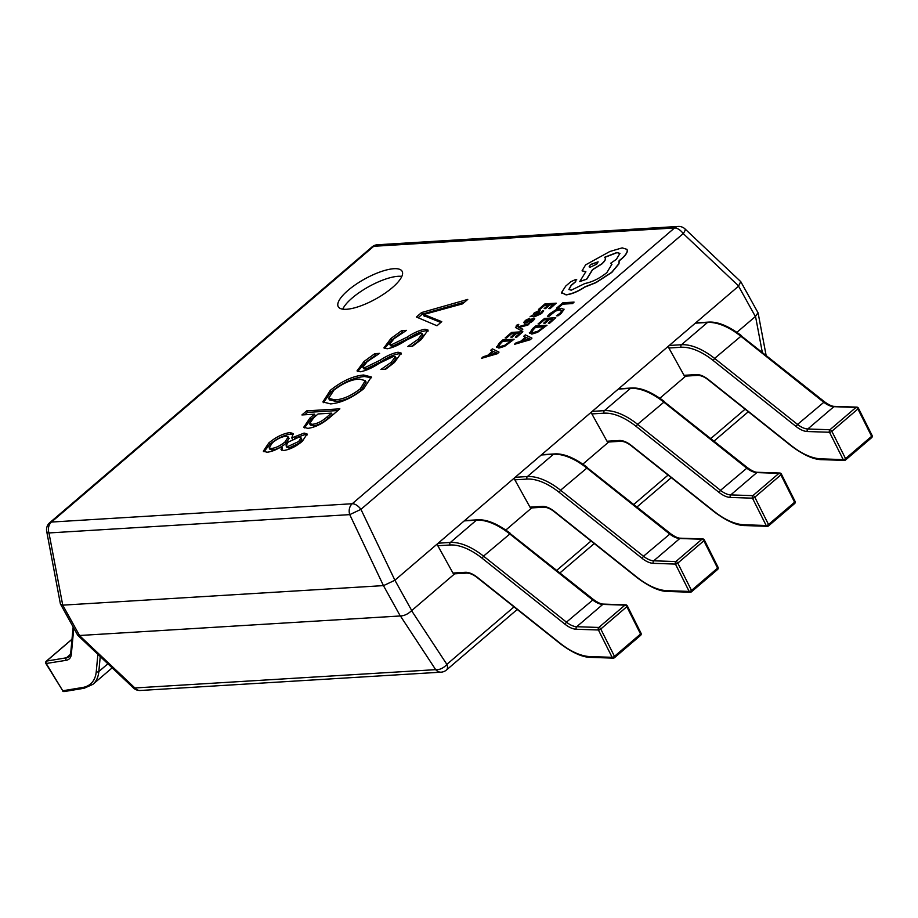 <?xml version="1.0" encoding="UTF-8"?>
<svg xmlns="http://www.w3.org/2000/svg" width="918" height="918" viewBox="0 0 918 918"><rect width="100%" height="100%" fill="white"/><g stroke="black" fill="none" stroke-linecap="round" stroke-linejoin="round"><path stroke-width="1.38" d="M348.071 290.34A36.525 11.406 -29 0 0 338.249 306.704A36.525 11.406 -29 0 0 359.856 306.199A36.525 11.406 -29 0 0 392.307 287.655A36.525 11.406 -29 0 0 402.13 271.292A36.525 11.406 -29 0 0 380.511 271.797A36.525 11.406 -29 0 0 348.071 290.34M401.832 276.41A36.525 11.406 -29 0 0 352.271 297.925A36.525 11.406 -29 0 0 342.747 309.171M307.828 428.362L303.755 427.237L309.928 418.069L314.461 414.179L301.919 414.947L306.692 410.862L339.867 408.843L329.814 417.449C322.47 423.772 315.138 427.421 307.828 428.362M267.012 452.218L263.34 451.163L268.802 442.969C275.905 437.06 282.962 433.594 289.985 432.55L293.175 433.571L291.786 437.897L304.11 433.066L307.094 433.996L302.355 441.271C296.147 446.423 289.95 449.51 283.731 450.509L281.023 449.625L281.608 446.607C276.02 449.969 271.154 451.84 267.012 452.218M330.606 403.897L322.872 401.958L330.296 390.345C341.909 381.096 353.017 375.99 363.643 375.003L371.32 376.942L363.7 388.773C352.133 397.919 341.106 402.968 330.606 403.897M364.102 361.417L374.774 353.659L379.627 353.361L367.211 361.646L362.839 367.223L364.733 367.705L380.029 360.246C386.719 355.828 392.755 353.155 398.137 352.237L401.166 353.086L394.465 362.449L385.755 369.185L380.901 369.472L391.206 362.346L395.383 356.7L393.811 356.287L379.524 363.161C372.513 367.808 366.11 370.677 360.338 371.767L357.01 370.895L364.102 361.417L364.951 362.931L375.611 355.174L374.774 353.659M390.988 338.421L401.648 330.652L406.513 330.365L394.097 338.65L389.714 344.216L391.619 344.709L406.915 337.239C413.593 332.821 419.629 330.159 425.023 329.229L428.04 330.09L421.351 339.453L412.63 346.178L407.776 346.476L418.08 339.35L422.269 333.704L420.685 333.291L406.399 340.165C399.387 344.812 392.996 347.681 387.212 348.76L383.885 347.899L390.988 338.421L391.825 339.935L402.497 332.178L401.648 330.652M425.516 315.115L441.753 321.667L436.979 325.752L416.382 317.008L421.58 312.556L467.767 299.406L462.557 303.858L423.301 314.622L425.516 315.115L426.365 316.63L440.812 322.47M736.936 332.293L755.388 316.515L738.565 286.164L394.901 580.21L411.723 610.562L454.651 573.83M505.852 530.019L531.671 507.918M582.884 464.106L609.816 441.065M659.904 398.205L686.848 375.152M383.449 585.615L62.734 605.146L79.556 635.497L400.271 615.967L383.449 585.615L349.747 514.631L48.964 532.945A9.134 3.247 169.3 0 1 46.692 531.338L60.393 603.883L77.663 635.153L79.43 635.508L134.889 687.961A9.134 2.192 133.4 0 1 133.489 688.007L77.8 635.325M738.565 286.164L740.711 281.596L685.023 228.926A9.134 2.192 133.4 0 1 683.233 233.585L360.935 509.352L394.901 580.21M685.023 228.926A9.134 9.134 0 0 0 678.195 226.448L377.413 244.762A9.134 7.252 -93.5 0 0 373.752 246.288A9.134 4.751 -130.6 0 0 372.031 246.931L49.721 522.709A9.134 4.751 -130.6 0 1 51.454 522.055L352.237 503.741L674.546 227.974L373.752 246.288L51.454 522.055A9.134 7.252 -93.5 0 0 48.964 532.945L62.734 605.146M411.723 610.562L411.585 610.688C407.994 614.073 404.264 615.829 400.409 615.967L400.271 615.967M740.849 281.769L758.004 312.728L755.388 316.515M360.935 509.352L349.747 514.631A9.134 7.252 86.5 0 1 352.237 503.741A9.134 4.751 -130.6 0 1 360.935 509.352M394.763 580.325L383.575 585.604M62.596 605.146L60.496 604.205M411.585 610.688L446.859 664.368A9.134 5.267 146.7 0 1 435.671 669.647L400.409 615.967M263.982 451.794L269.64 444.484L268.802 442.969M269.64 444.484C276.743 438.575 283.811 435.109 290.822 434.076L289.985 432.55M290.822 434.076L293.404 434.478M292.544 439.252L291.786 437.897M294.598 438.311L304.948 434.593L304.11 433.066M304.948 434.593L307.255 434.891M281.677 450.222L282.446 448.122L281.608 446.607M286.049 445.85L286.886 447.376L288.872 447.973L299.566 442.992L301.827 439.286L300.978 437.76L298.878 437.186L288.206 442.109L286.049 445.85L288.034 446.458L298.729 441.466L300.978 437.76M269.123 447.823L269.961 449.35L272.394 450.015C276.823 449.372 281.298 447.192 285.831 443.486L289.067 438.425L288.218 436.899L285.865 436.245C281.47 436.796 276.995 438.965 272.451 442.74L269.123 447.823L271.556 448.489C275.985 447.846 280.46 445.678 284.993 441.971L288.218 436.899M285.831 443.486L284.993 441.971M272.394 450.015L271.556 448.489M299.566 442.992L298.729 441.466M288.872 447.973L288.034 446.458M304.386 427.88L310.766 419.583L309.928 418.069M310.766 419.583L315.31 415.693L314.461 414.179M304.742 414.775L307.53 412.377L306.692 410.862M307.53 412.377L337.893 410.53M309.55 423.588L310.387 425.103L313.267 425.814C318.087 425.229 322.895 422.819 327.703 418.597L332.305 414.661L331.455 413.146L318.11 413.961L313.945 417.518L309.55 423.588L312.43 424.3C317.238 423.714 322.057 421.305 326.854 417.082L331.455 413.146M327.703 418.597L326.854 417.082M313.267 425.814L312.43 424.3M323.434 402.658L331.134 391.86L330.296 390.345M331.134 391.86C342.747 382.611 353.866 377.505 364.48 376.529L363.643 375.003M364.48 376.529L371.606 377.768M328.61 398.366L329.459 399.892L335.736 401.361C343.55 401.04 352.03 397.356 361.164 390.288L366.11 382.106L365.272 380.591L359.236 379.065C351.41 379.524 342.976 383.219 333.923 390.139L328.61 398.366L334.886 399.846C342.712 399.525 351.192 395.83 360.326 388.762L365.272 380.591M361.164 390.288L360.326 388.762M335.736 401.361L334.886 399.846M375.611 355.174L376.449 355.117M362.839 367.223L363.677 368.738L365.582 369.22L364.733 367.705M365.582 369.22L380.878 361.761C387.557 357.343 393.592 354.669 398.974 353.751L398.137 352.237M398.974 353.751L401.315 354.004M384.745 369.243L392.043 363.861L391.206 362.346M392.043 363.861L396.22 358.215L395.383 356.7M357.71 371.48L364.951 362.931M402.497 332.178L403.323 332.121M389.714 344.216L390.552 345.742L392.456 346.224L391.619 344.709M392.456 346.224L407.753 338.765C414.431 334.347 420.467 331.673 425.86 330.755L425.023 329.229M425.86 330.755L428.19 331.008M411.62 346.247L418.929 340.865L418.08 339.35M418.929 340.865L423.106 335.219L422.269 333.704M384.596 348.484L391.825 339.935M418.126 317.754L422.418 314.082L421.58 312.556M422.418 314.082L464.692 302.045M426.365 316.63L424.139 316.136L423.301 314.622M73.784 628.153L71.329 654.293A20.093 10.454 49.4 0 1 66.176 660.317L45.9 663.542A1.825 1.825 0 0 1 46.279 661.212A1.825 0.952 49.4 0 1 46.543 661.086L66.44 657.793L70.479 654.339M71.994 639.318L46.543 661.086A1.825 1.492 -99.4 0 0 46.279 663.611L62.768 690.772L45.9 663.542M437.817 545.728L452.953 573.039L465.174 572.304A20.093 10.454 49.4 0 1 477.326 577.307L560.255 643.334A52.957 27.551 -130.6 0 0 589.999 656.577L612.134 657.311L598.421 629.989L576.286 629.255A20.093 10.454 49.4 0 1 565.006 624.229L482.076 558.201A52.957 27.551 -130.6 0 0 450.038 544.994L437.817 545.728A1.825 1.446 -93.5 0 1 438.161 543.204L450.382 542.458A54.782 28.492 49.4 0 1 483.522 556.124L566.452 622.152A18.257 9.501 -130.6 0 0 576.711 626.719L598.846 627.453L624.917 605.146L602.782 604.411L576.711 626.719A1.825 1.411 91.9 0 0 576.286 629.255M593.441 599.89L593.395 599.477C597.825 602.69 601.221 604.228 603.596 604.101A1.825 1.411 91.9 0 0 602.782 604.411A18.257 9.501 49.4 0 1 592.523 599.844L509.593 533.817A54.782 28.492 -130.6 0 0 476.453 520.15L464.233 520.896L438.161 543.204M477.326 577.307L477.383 577.732C473.413 574.588 469.775 573.05 466.47 573.107L454.249 573.853A1.825 1.446 -93.5 0 1 452.953 573.039M464.233 520.896A1.825 1.446 -93.5 0 1 464.956 520.586L477.188 519.84A1.825 1.446 86.5 0 0 476.453 520.15L450.382 542.458A1.825 1.446 86.5 0 0 450.038 544.994M626.856 605.65A1.825 0.666 153.4 0 1 627.304 605.846A1.825 0.666 153.4 0 1 626.833 606.706L600.762 629.014A1.825 0.666 153.4 0 1 598.421 629.989A1.825 1.411 91.9 0 1 598.846 627.453A1.825 0.952 -130.6 0 1 600.705 628.899A1.825 0.952 -130.6 0 1 600.762 629.014L614.475 656.336A1.825 0.666 153.4 0 1 612.134 657.311A1.825 1.411 -88.1 0 0 613.258 658.126A1.825 1.825 0 0 0 614.498 657.69A1.825 0.952 -130.6 0 0 614.475 656.336L640.546 634.028L626.833 606.706A1.825 0.952 -130.6 0 0 626.776 606.603A1.825 0.952 -130.6 0 0 624.917 605.146A1.825 1.411 91.9 0 1 626.856 605.65M640.569 632.984A1.825 0.666 153.4 0 1 641.016 633.179A1.825 0.666 153.4 0 1 640.546 634.028A1.825 0.952 -130.6 0 1 640.569 635.382A1.825 1.825 0 0 0 641.016 633.179L627.304 605.846A1.825 1.825 0 0 0 625.732 604.836L603.596 604.101M514.837 479.827L529.984 507.138L542.205 506.392A20.093 10.454 49.4 0 1 554.357 511.406L637.287 577.433A52.957 27.551 -130.6 0 0 667.03 590.676L689.154 591.41L675.441 564.077L653.318 563.342A20.093 10.454 49.4 0 1 642.026 558.316L559.108 492.3A52.957 27.551 -130.6 0 0 527.07 479.081L514.837 479.827A1.825 1.446 -93.5 0 1 515.182 477.291L527.414 476.545A54.782 28.492 49.4 0 1 560.554 490.223L643.484 556.239A18.257 9.501 -130.6 0 0 653.731 560.806L675.866 561.552L701.937 539.245L679.802 538.499L653.731 560.806A1.825 1.411 91.9 0 0 653.318 563.342M670.473 533.989L670.427 533.565C674.845 536.778 678.253 538.327 680.628 538.2A1.825 1.411 91.9 0 0 679.802 538.499A18.257 9.501 49.4 0 1 669.555 533.932L586.625 467.916A54.782 28.492 -130.6 0 0 553.485 454.249L541.253 454.984L515.182 477.291M554.357 511.406L554.403 511.819C550.444 508.675 546.807 507.138 543.502 507.206L531.27 507.941A1.825 1.446 -93.5 0 1 529.984 507.138M541.253 454.984A1.825 1.446 -93.5 0 1 541.987 454.685L554.208 453.94A1.825 1.446 86.5 0 0 553.485 454.249L527.414 476.545A1.825 1.446 86.5 0 0 527.07 479.081M703.888 539.75A1.825 0.666 153.4 0 1 704.335 539.945A1.825 0.666 153.4 0 1 703.865 540.794L677.794 563.101A1.825 0.666 153.4 0 1 675.441 564.077A1.825 1.411 91.9 0 1 675.866 561.552A1.825 0.952 -130.6 0 1 677.736 562.998A1.825 0.952 -130.6 0 1 677.794 563.101L691.506 590.435A1.825 0.666 153.4 0 1 689.154 591.41A1.825 1.411 -88.1 0 0 690.279 592.213A1.825 1.825 0 0 0 691.529 591.777A1.825 0.952 -130.6 0 0 691.506 590.435L717.578 568.127L703.865 540.794A1.825 0.952 -130.6 0 0 703.808 540.691A1.825 0.952 -130.6 0 0 701.937 539.245A1.825 1.411 91.9 0 1 703.888 539.75M717.601 567.072A1.825 0.666 153.4 0 1 718.048 567.267A1.825 0.666 153.4 0 1 717.578 568.127A1.825 0.952 -130.6 0 1 717.601 569.47A1.825 1.825 0 0 0 718.048 567.267L704.335 539.945A1.825 1.825 0 0 0 702.763 538.935L680.628 538.2M591.869 413.915L607.005 441.225L619.237 440.491A20.093 10.454 49.4 0 1 631.389 445.494L714.307 511.521A52.957 27.551 -130.6 0 0 744.05 524.763L766.186 525.498L752.473 498.176L730.338 497.441A20.093 10.454 49.4 0 1 719.058 492.415L636.128 426.388A52.957 27.551 -130.6 0 0 604.09 413.18L591.869 413.915A1.825 1.446 -93.5 0 1 592.213 411.39L604.434 410.644A54.782 28.492 49.4 0 1 637.585 424.311L720.504 490.338A18.257 9.501 -130.6 0 0 730.762 494.905L752.898 495.64L778.969 473.332L756.834 472.598L730.762 494.905A1.825 1.411 91.9 0 0 730.338 497.441M747.504 468.077L747.447 467.664C751.876 470.877 755.273 472.414 757.66 472.288A1.825 1.411 91.9 0 0 756.834 472.598A18.257 9.501 49.4 0 1 746.575 468.031L663.645 402.004A54.782 28.492 -130.6 0 0 630.505 388.337L618.284 389.083L592.213 411.39M631.389 445.494L631.435 445.907C627.464 442.774 623.838 441.237 620.534 441.294L608.301 442.04A1.825 1.446 -93.5 0 1 607.005 441.225M618.284 389.083A1.825 1.446 -93.5 0 1 619.007 388.773L631.24 388.027A1.825 1.446 86.5 0 0 630.505 388.337L604.434 410.644A1.825 1.446 86.5 0 0 604.09 413.18M780.908 473.837A1.825 0.666 153.4 0 1 781.356 474.032A1.825 0.666 153.4 0 1 780.885 474.893L754.814 497.2A1.825 0.666 153.4 0 1 752.473 498.176A1.825 1.411 91.9 0 1 752.898 495.64A1.825 0.952 -130.6 0 1 754.768 497.086A1.825 0.952 -130.6 0 1 754.814 497.2L768.527 524.522A1.825 0.666 153.4 0 1 766.186 525.498A1.825 1.411 -88.1 0 0 767.31 526.312A1.825 1.825 0 0 0 768.561 525.876A1.825 0.952 -130.6 0 0 768.527 524.522L794.598 502.215L780.885 474.893A1.825 0.952 -130.6 0 0 780.839 474.79A1.825 0.952 -130.6 0 0 778.969 473.332A1.825 1.411 91.9 0 1 780.908 473.837M794.621 501.171A1.825 0.666 153.4 0 1 795.068 501.366A1.825 0.666 153.4 0 1 794.598 502.215A1.825 0.952 -130.6 0 1 794.632 503.569A1.825 1.825 0 0 0 795.068 501.366L781.356 474.032A1.825 1.825 0 0 0 779.784 473.022L757.66 472.288M668.889 348.014L684.036 375.324L696.257 374.578A20.093 10.454 49.4 0 1 708.409 379.593L791.339 445.62A52.957 27.551 -130.6 0 0 821.082 458.862L843.217 459.597L829.505 432.263L807.37 431.529A20.093 10.454 49.4 0 1 796.09 426.503L713.16 360.487A52.957 27.551 -130.6 0 0 681.122 347.268L668.889 348.014A1.825 1.446 -93.5 0 1 669.233 345.478L681.466 344.732A54.782 28.492 49.4 0 1 714.606 358.41L797.535 424.426A18.257 9.501 -130.6 0 0 807.794 428.993L829.918 429.739L855.989 407.431L833.865 406.685L807.794 428.993A1.825 1.411 91.9 0 0 807.37 431.529M824.525 402.176L824.479 401.751C828.908 404.964 832.305 406.513 834.68 406.387A1.825 1.411 91.9 0 0 833.865 406.685A18.257 9.501 49.4 0 1 823.607 402.118L740.677 336.103A54.782 28.492 -130.6 0 0 707.537 322.436L695.305 323.17L669.233 345.478M708.409 379.593L708.455 380.006C704.496 376.862 700.859 375.324 697.554 375.393L685.333 376.128A1.825 1.446 -93.5 0 1 684.036 375.324M695.305 323.17A1.825 1.446 -93.5 0 1 696.039 322.872L708.26 322.126A1.825 1.446 86.5 0 0 707.537 322.436L681.466 344.732A1.825 1.446 86.5 0 0 681.122 347.268M857.94 407.936A1.825 0.666 153.4 0 1 858.387 408.12A1.825 0.666 153.4 0 1 857.917 408.98L831.846 431.288A1.825 0.666 153.4 0 1 829.505 432.263A1.825 1.411 91.9 0 1 829.918 429.739A1.825 0.952 -130.6 0 1 831.788 431.185A1.825 0.952 -130.6 0 1 831.846 431.288L845.558 458.621A1.825 0.666 153.4 0 1 843.217 459.597A1.825 1.411 -88.1 0 0 844.342 460.4A1.825 1.825 0 0 0 845.581 459.964A1.825 0.952 -130.6 0 0 845.558 458.621L871.63 436.314L857.917 408.98A1.825 0.952 -130.6 0 0 857.86 408.877A1.825 0.952 -130.6 0 0 855.989 407.431A1.825 1.411 91.9 0 1 857.94 407.936M871.652 435.258A1.825 0.666 153.4 0 1 872.1 435.453A1.825 0.666 153.4 0 1 871.63 436.314A1.825 0.952 -130.6 0 1 871.652 437.656A1.825 1.825 0 0 0 872.1 435.453L858.387 408.12A1.825 1.825 0 0 0 856.815 407.122L834.68 406.387M556.469 308.219L557.834 308.287L562.631 304.179L572.591 303.571L574.071 302.091L562.826 302.779L556.469 308.219L557.834 308.287M557.754 308.138L562.631 304.179M562.55 304.03L572.591 303.571M572.511 303.422L574.071 302.091M547.415 316.331L548.803 316.24L555.447 310.904L559.842 309.699L561.954 310.571L559.911 313.313L556.411 315.781L557.926 315.689L561.242 313.21L564.019 309.527L561.38 308.31L555.769 309.882L550.1 313.508L547.415 316.331L548.895 316.389L555.528 311.053L559.923 309.848L562.034 310.732M556.411 315.781L558.006 315.838L561.323 313.371L563.939 309.045M538.063 323.962L539.336 323.882L544.271 319.671L548.046 319.441L543.743 323.125L545.028 323.056L549.343 319.361L552.934 319.143L548.287 323.125L549.584 323.044L555.792 317.731L544.535 318.42L538.063 323.962L539.428 324.043L544.351 319.82L547.851 319.613M543.743 323.125L545.108 323.205L549.423 319.51L552.739 319.315M548.287 323.125L549.664 323.193L555.792 317.731M529.365 332.66L531.74 333.957L537.546 332.155L547.025 325.224L535.779 325.913L532.463 328.747L529.502 333.418M543.984 326.808L535.596 327.313L531.35 331.662L533.335 332.557L537.822 331.237L544.179 326.636L535.504 327.164L531.419 332.086M529.445 332.809L531.82 334.106L537.627 332.305L547.025 325.224M514.459 344.158L530.294 339.545L531.958 338.122L525.303 334.875L523.581 336.355L525.498 337.158L520.483 341.45L516.18 342.689L514.539 344.307L530.375 339.694L531.958 338.122M526.278 337.503L522.239 340.957L529.743 338.88L526.278 337.503L522.629 340.842M523.581 336.355L525.406 337.227M529.824 339.029L526.358 337.652M538.499 309.412L539.784 309.332L544.707 305.12L548.494 304.891L544.179 308.574L545.464 308.494L549.779 304.81L553.382 304.592L548.723 308.563L550.02 308.494L556.228 303.181L544.982 303.858L538.499 309.412L539.864 309.481L544.787 305.269L548.298 305.051M544.179 308.574L545.556 308.643L549.859 304.96L553.175 304.753M548.723 308.563L550.1 308.643L556.228 303.181M541.471 313.394L543.686 310.904L542.32 310.995L540.461 313.348L536.755 314.954L538.969 312.797L539.21 310.514L534.138 312.992L532.933 315.161L530.145 316.561L535.309 316.251L541.551 313.554L543.686 310.904M540.266 310.858L539.21 310.514M538.407 312.097L534.896 313.256L533.92 314.622L535.676 315.023L538.407 312.097L534.987 313.405L534.001 314.771L534.999 315.218M534.001 314.771L534.907 315.069M530.145 316.561L535.389 316.4L541.551 313.554M537.019 314.931L539.061 312.946L539.291 310.663M538.487 312.246L537.879 311.971M529.835 318.202L525.566 320.325L523.696 322.425L524.465 323.147L532.52 319.28L531.958 320.634L529.181 322.539L532.945 320.692L534.701 318.684L533.955 317.961L525.876 321.839L526.576 320.382L529.835 318.202L525.968 321.988M523.696 322.425L524.557 323.308L526.381 322.792L531.533 319.762L532.933 319.785M523.788 322.574L524.557 323.308L523.788 322.574M529.181 322.539L530.638 322.608L533.037 320.841L534.781 318.833L533.955 317.961M518.704 327.405L527.839 324.915L529.525 323.469L518.142 326.842L517.339 326.372L518.773 324.375L516.432 325.282L515.927 327.76L521.355 330.687L522.835 329.195L518.739 327.451M521.263 330.537L522.835 329.195M518.98 327.508L527.93 325.064L529.525 323.469M517.419 326.521L518.773 324.375M515.434 327.359L521.355 330.687M505.129 337.962L506.415 337.881L511.337 333.67L515.113 333.441L510.81 337.124L512.095 337.044L516.409 333.36L520.001 333.142L515.354 337.124L516.65 337.044L522.858 331.731L511.613 332.419L505.129 337.962L506.495 338.042L511.418 333.819L514.918 333.613M510.81 337.124L512.187 337.204L516.49 333.509L519.806 333.314M515.354 337.124L516.731 337.193L522.858 331.731M496.431 346.66L498.807 347.956L504.613 346.155L514.103 339.224L502.846 339.912L499.541 342.747L496.569 347.417M511.051 340.808L502.662 341.312L498.417 345.65L500.402 346.556L504.889 345.237L511.246 340.635L502.582 341.163L498.485 346.086M496.512 346.809L498.887 348.106L504.693 346.304L514.103 339.224M481.525 358.158L497.361 353.545L499.025 352.122L492.369 348.874L490.648 350.343L492.576 351.146L487.55 355.45L483.247 356.689L481.617 358.307L497.453 353.694L499.025 352.122M493.345 351.491L489.305 354.956L496.81 352.879L493.345 351.491L489.696 354.841M490.648 350.343L492.484 351.227M496.89 353.028L493.436 351.651M561.575 292.486L566.004 294.735C571.604 294.058 577.927 291.431 584.961 286.841L595.908 282.503L611.709 272.279L618.881 263.673L619.134 260.655L621.256 258.968C625.02 255.72 627.028 252.989 627.269 250.763L627.017 249.375L622.186 247.871L609.873 251.486L585.604 264.877L582.069 270.799L585.833 271.671L579.751 281.574L586.648 279.049L592.535 269.559L601.68 263.902C605.364 260.551 606.293 258.371 604.457 257.327L616.953 252.484L619.914 253.414L616.38 259.324L610.642 263.282L611.87 264.281L606.832 272.646C599.557 278.441 592.225 282.067 584.846 283.513L571.237 290.203L568.885 289.468L571.168 285.303L575.62 281.562L575.793 279.439L570.835 281.711L565.775 286.037L561.575 292.486L561.862 293.519M605.237 258.05L604.457 257.327M576.745 279.806L575.793 279.439M590.492 264.51L589.104 266.817L590.263 267.184L596.723 264.132L598.111 261.825L590.492 264.51L589.149 266.897M561.667 292.647L566.085 294.896C571.684 294.208 578.007 291.58 585.041 287.001L595.989 282.652L611.801 272.428L618.962 263.822L619.214 260.815L621.348 259.117C625.101 255.87 627.109 253.138 627.361 250.924L627.051 249.455M568.931 289.549L571.248 285.452L575.701 281.711L575.884 279.588M610.642 263.282L611.916 264.361M579.751 281.574L586.728 279.198L592.615 269.72L601.76 264.051C605.444 260.712 606.373 258.52 604.537 257.488L617.034 252.634L619.948 253.494M582.115 270.867L585.913 271.831M598.146 261.905L590.572 264.671M738.692 286.037L683.233 233.585A9.134 4.751 -130.6 0 0 674.546 227.974A9.134 7.252 86.5 0 1 678.195 226.448M133.489 688.007A9.134 9.134 0 0 0 140.316 690.485A9.134 7.252 86.5 0 1 134.889 687.961L435.671 669.647A9.134 7.252 -93.5 0 0 441.099 672.171A9.134 9.134 0 0 0 446.481 669.991A9.134 4.751 -130.6 0 0 446.859 664.368L514.023 606.901M556.778 570.319L591.054 541M633.799 504.418L668.075 475.088M710.83 438.506L745.106 409.187M762.296 352.248L755.525 316.4M380.878 361.761L380.029 360.246M407.753 338.765L406.915 337.239M82.666 687.479A1.825 1.492 -99.4 0 0 84.146 688.259L64.249 691.552A1.825 1.492 -99.4 0 1 62.768 690.772L82.666 687.479A52.957 27.551 -130.6 0 0 96.264 671.597L97.882 654.327M107.888 663.794L98.834 671.54A54.782 28.492 49.4 0 1 92.902 684.335L112.168 667.845M66.176 660.317A1.825 1.492 -99.4 0 1 66.44 657.793A18.257 9.501 -130.6 0 0 69.148 656.577L70.697 653.111A1.825 1.388 -174.6 0 0 71.329 654.293M100.234 656.554L98.834 671.54A1.825 1.388 -174.6 0 1 96.264 671.597M46.072 661.798A1.825 0.952 49.4 0 1 46.279 661.212L72.006 639.192M613.339 658.126A1.825 1.411 -88.1 0 1 613.258 658.126L591.123 657.391A1.825 1.411 -88.1 0 1 589.999 656.577M510.523 533.863L593.395 599.477L566.452 622.152L565.006 624.229M477.188 519.84C486.437 519.14 497.533 523.673 510.465 533.45L483.522 556.124L482.076 558.201M640.144 635.508A1.825 0.952 -130.6 0 0 640.569 635.382L614.498 657.69A1.825 0.952 -130.6 0 1 614.153 657.816M591.123 657.391C582.964 657.495 572.694 652.95 560.301 643.747L560.255 643.334M466.47 573.107A1.825 1.446 -93.5 0 1 465.174 572.304M690.37 592.213A1.825 1.411 -88.1 0 1 690.279 592.213L668.155 591.479A1.825 1.411 -88.1 0 1 667.03 590.676M587.543 467.962L670.427 533.565L643.484 556.239L642.026 558.316M554.208 453.94C563.457 453.228 574.553 457.772 587.497 467.549L560.554 490.223L559.108 492.3M717.176 569.608A1.825 0.952 -130.6 0 0 717.601 569.47L691.529 591.777A1.825 0.952 -130.6 0 1 691.185 591.915M668.155 591.479C659.996 591.594 649.726 587.038 637.333 577.847L637.287 577.433M543.502 507.206A1.825 1.446 -93.5 0 1 542.205 506.392M767.391 526.312A1.825 1.411 -88.1 0 1 767.31 526.312L745.175 525.578A1.825 1.411 -88.1 0 1 744.05 524.763M664.575 402.05L747.447 467.664L720.504 490.338L719.058 492.415M631.24 388.027C640.489 387.327 651.585 391.86 664.529 401.636L637.585 424.311L636.128 426.388M794.208 503.695A1.825 0.952 -130.6 0 0 794.632 503.569L768.561 525.876A1.825 0.952 -130.6 0 1 768.217 526.003M745.175 525.578C737.028 525.681 726.746 521.137 714.353 511.934L714.307 511.521M620.534 441.294A1.825 1.446 -93.5 0 1 619.237 440.491M844.422 460.4A1.825 1.411 -88.1 0 1 844.342 460.4L822.207 459.666A1.825 1.411 -88.1 0 1 821.082 458.862M741.595 336.149L824.479 401.751L797.535 424.426L796.09 426.503M708.26 322.126C717.509 321.415 728.605 325.959 741.549 335.736L714.606 358.41L713.16 360.487M871.228 437.794A1.825 0.952 -130.6 0 0 871.652 437.656L845.581 459.964A1.825 0.952 -130.6 0 1 845.237 460.102M822.207 459.666C814.048 459.78 803.778 455.225 791.385 446.033L791.339 445.62M697.554 375.393A1.825 1.446 -93.5 0 1 696.257 374.578M377.413 244.762A9.134 9.134 0 0 0 372.031 246.931M49.721 522.709A9.134 9.134 0 0 0 46.692 531.338M758.119 313.038L766.094 355.277M748.319 411.734L714.043 441.065M671.288 477.647L637.012 506.966M594.256 543.548L559.991 572.878M517.236 609.46L446.481 669.991M441.099 672.171L140.316 690.485M73.142 627.005L70.697 653.111M84.146 688.259L92.902 684.335M62.39 690.703A1.825 1.825 0 0 0 64.249 691.552M477.383 577.732L560.301 643.747M554.403 511.819L637.333 577.847M631.435 445.907L714.353 511.934M708.455 380.006L791.385 446.033"/></g></svg>
